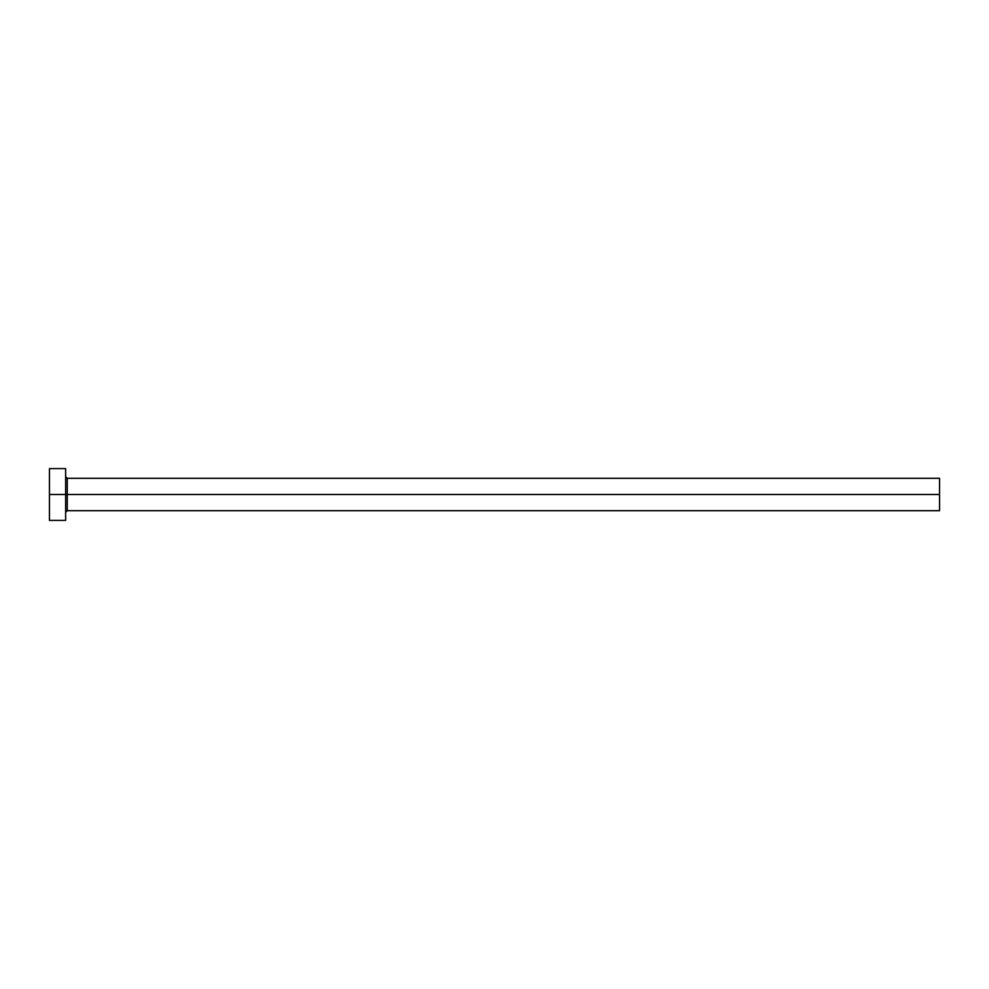 <?xml version="1.0" encoding="UTF-8"?>
<svg xmlns="http://www.w3.org/2000/svg" width="989" height="989" viewBox="0 0 989 989"><rect width="100%" height="100%" fill="white"/><g stroke="black" fill="none" stroke-linecap="round" stroke-linejoin="round"><path stroke-width="1.48" d="M49.45 520.399L49.45 468.601L49.45 494.5L939.55 494.5L939.55 510.683L939.55 494.5L67.252 494.5L67.252 478.317L67.252 494.5L49.45 494.5L49.45 520.399L65.633 520.399L65.633 468.601L65.633 520.399M65.633 512.302L67.252 510.683L67.252 494.5L67.252 510.683L939.55 510.683M939.55 494.5L939.55 478.317L939.55 494.5M939.55 478.317L67.252 478.317L65.633 476.698M49.45 468.601L65.633 468.601"/></g></svg>
